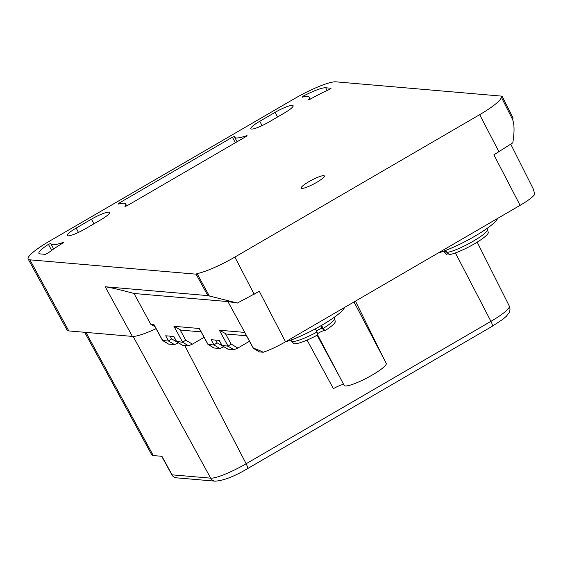 <?xml version="1.0" encoding="UTF-8"?>
<svg xmlns="http://www.w3.org/2000/svg" width="563" height="563" viewBox="0 0 563 563"><rect width="100%" height="100%" fill="white"/><g stroke="black" fill="none" stroke-linecap="round" stroke-linejoin="round"><path stroke-width="0.84" d="M156.078 328.665L153.741 329.735A35.11 5.855 -27.7 0 1 132.361 336.407L68.792 330.924A35.11 5.855 152.3 0 1 67.11 330.157L28.15 259.043A36.546 6.094 152.3 0 1 49.6 241.098L294.4 98.694A36.546 6.094 152.3 0 1 335.893 81.832L502.097 96.167L513.097 118.026L512.647 119.652L501.126 96.73A36.546 6.094 152.3 0 1 501.14 96.759A36.546 6.094 152.3 0 1 479.669 114.669L234.87 257.073A36.546 6.094 152.3 0 1 197.071 273.604L196.1 274.167L29.902 259.839A36.546 6.094 152.3 0 1 28.15 259.043M323.732 175.656A13.097 2.182 152.3 0 1 324.365 175.945A13.097 2.182 152.3 0 1 315.252 183.179A13.097 2.182 152.3 0 1 301.803 188.415A13.097 2.182 152.3 0 1 301.177 188.119A13.097 2.182 152.3 0 1 310.29 180.892A13.097 2.182 152.3 0 1 323.732 175.656M275.082 112.361A15.229 2.541 152.3 0 1 292.373 105.33A15.229 2.541 -27.7 0 1 293.105 105.668A15.229 2.541 -27.7 0 1 284.16 113.142L268.861 122.044A15.229 2.541 -27.7 0 1 251.57 129.068A15.229 2.541 -27.7 0 1 250.838 128.73A15.229 2.541 -27.7 0 1 259.782 121.256L275.082 112.361L277.524 117.005M78.468 232.413L76.181 228.057A15.229 2.541 -27.7 0 0 67.243 235.531A15.229 2.541 -27.7 0 0 67.975 235.869A15.229 2.541 -27.7 0 0 85.266 228.845L100.566 219.943A15.229 2.541 -27.7 0 0 109.511 212.476A15.229 2.541 -27.7 0 0 108.772 212.131A15.229 2.541 152.3 0 0 91.48 219.162L93.922 223.807M76.181 228.057L91.48 219.162M62.535 243.286L63.528 242.442L62.887 242.519A33.498 5.588 -27.7 0 1 51.064 244.025A33.498 5.588 -27.7 0 1 50.959 243.364L48.432 244.356A24.364 4.061 -27.7 0 0 38.924 253.364A24.364 4.061 -27.7 0 0 40.1 253.906L45.371 254.356L48.242 252.984A36.546 6.094 -27.7 0 1 62.535 243.286M303.281 96.104L302.204 97.216A33.498 5.588 -27.7 0 1 309.284 97.174A33.498 5.588 -27.7 0 1 308.517 99.637L310.558 99.011A36.546 6.094 -27.7 0 1 328.975 89.672L331.051 88.264L325.695 87.765A24.364 4.061 -27.7 0 0 303.281 96.104L303.682 96.857M118.856 203.236L118.188 204.13A33.498 5.588 -27.7 0 1 125.69 203.982A33.498 5.588 -27.7 0 1 124.93 206.417L127.055 205.748L246.01 136.549L247.08 135.655L246.439 135.732A33.498 5.588 -27.7 0 1 234.658 137.224A33.498 5.588 -27.7 0 1 234.581 136.422L232.413 137.182L118.856 203.236L119.187 203.869M132.361 336.407L105.204 286.757C110.763 287.545 120.369 289.79 134.022 293.492L150.793 324.309L155.022 326.737M176.585 341.438L182.665 342.262L185.713 340.108L179.963 329.601L180.751 330.094L201.09 331.853M221.998 345.358L228.071 346.182L231.119 344.021L225.369 333.514L226.164 334.014L246.495 335.766M249.5 341.262L237.811 348.061L233.926 349.714L227.895 349.123M225.369 333.514L219.338 330.221L244.771 332.409L253.505 348.37C255.419 348.715 258.67 350.003 263.245 352.241C269.966 349.947 277.383 346.47 285.511 341.804L520.113 205.333C528.052 200.653 532.964 196.951 534.85 194.242L533.126 188.675L510.824 144.297M204.095 337.343L192.398 344.148L188.521 345.802L182.482 345.21M179.963 329.601L173.932 326.301L199.358 328.496L208.092 344.457L213.996 344.964L217.044 342.811L223.905 346.752M154.149 324.942L162.686 340.545L168.583 341.051L171.631 338.891L178.492 342.832M150.793 324.309L153.952 324.577M162.51 340.228L168.407 343.993M199.555 328.855L199.358 328.496M207.923 344.141L213.813 347.913M244.968 332.775L227.909 301.585L237.396 303.049L259.29 291.31L285.511 341.804M253.329 348.061L259.226 351.826M182.616 345.288L176.761 341.755L173.876 336.491L165.705 335.78L168.583 341.051L174.439 344.584L168.541 344.077M174.439 344.584L178.323 342.93M228.022 349.208L222.167 345.668L219.288 340.404L211.118 339.7L213.996 344.964L219.851 348.504L213.947 347.99M219.851 348.504L223.736 346.85M263.245 352.241L259.36 351.91M134.022 293.492L227.909 301.585M520.113 205.333L493.892 154.839L512.794 142.847C514.498 132.277 514.448 124.55 512.647 119.652L501.14 96.759M105.204 286.757L207.824 295.61L237.396 303.049M207.824 295.61L196.1 274.167M501.126 96.73L502.097 96.167M209.38 296.068L197.071 273.604M84.647 332.29L151.799 454.876A31.612 5.271 -27.7 0 0 153.312 455.558L85.935 332.402M133.135 336.428L210.675 478.156A31.239 5.208 -27.7 0 0 246.144 463.743A6.094 1.513 59.8 0 1 247.34 468.761C234.299 476.46 223.581 480.598 215.2 481.168A6.094 5.813 -85.1 0 1 210.675 478.156L172.074 474.827L161.94 456.304L153.312 455.558M343.761 384.438C341.65 384.557 338.194 385.965 333.387 388.653L307.088 340.073M317.391 334.429L344.176 385.444A23.759 3.962 -27.7 0 0 372.291 375.007A23.759 3.962 -27.7 0 0 386.239 363.353L354.007 301.958M384.05 359.18L355.45 301.121M315.386 328.827L317.053 332.008A24.364 4.061 152.3 0 1 295.399 341.171A24.364 4.061 152.3 0 1 291.465 341.087A24.364 4.061 152.3 0 1 291.353 340.932L290.909 340.073M320.819 325.801L322.163 328.356L323.169 328.447L321.557 325.379M317.321 333.908A4.469 0.746 152.3 0 1 321.093 331.663A4.469 0.746 152.3 0 1 324.239 330.622L322.163 328.356A3.652 0.612 -27.7 0 0 319.615 329.2A3.652 0.612 -27.7 0 0 316.533 331.023M291.465 341.087L293.576 343.36A23.547 3.927 -27.7 0 0 297.384 343.444A23.547 3.927 -27.7 0 0 317.476 335.034L317.053 332.008M334.049 317.426L334.499 318.278A24.364 4.061 152.3 0 1 334.563 318.454A24.364 4.061 152.3 0 1 323.169 328.447L324.964 330.685L324.239 330.622M334.563 318.454L335.231 321.487A23.547 3.927 152.3 0 1 324.964 330.685M285.307 341.924A38.819 6.474 -27.7 0 0 287.165 341.361A38.819 6.474 -27.7 0 0 322.916 324.584A38.819 6.474 -27.7 0 0 344.521 307.475M444.031 251.028L444.664 252.245A24.364 4.061 152.3 0 1 444.46 252.083A24.364 4.061 152.3 0 1 444.355 251.928L443.904 251.077M446.262 251.316L444.664 252.245L446.628 254.406L448.092 253.561M487.051 228.423L487.495 229.282A24.364 4.061 152.3 0 1 487.558 229.451A24.364 4.061 152.3 0 1 478.641 237.868A24.364 4.061 152.3 0 1 446.846 252.428L445.769 250.38M446.846 252.428L449.295 254.638A23.547 3.927 152.3 0 0 479.613 240.612A23.547 3.927 -27.7 0 0 488.234 232.484L487.558 229.451M438.303 252.921A38.819 6.474 -27.7 0 0 488.874 227.1A38.819 6.474 -27.7 0 0 497.516 218.479M68.792 330.924L29.902 259.839M262.069 125.612L259.782 121.256M63.098 242.92L62.887 242.519M51.606 250.401L48.432 244.356M327.131 90.502L325.695 87.765M246.65 136.133L246.439 135.732M235.341 142.756L232.413 137.182M231.119 344.021L237.811 348.061M219.338 330.221L228.071 346.182L233.926 349.714M185.713 340.108L192.398 344.148M173.932 326.301L182.665 342.262L188.521 345.802M170.139 336.167L171.631 338.891M215.552 340.08L217.044 342.811M254.194 294.28L234.87 257.073M498.987 151.876L479.669 114.669M455.411 252.928L490.936 321.346L246.144 463.743L184.72 345.471M340.08 377.646L317.117 335.231M247.34 468.761L492.132 326.357A6.094 1.513 59.8 0 0 490.936 321.346A31.239 5.208 -27.7 0 0 509.29 306.033L477.185 242.167M176.599 477.839A6.094 5.813 -85.1 0 1 172.074 474.827A6.094 1.042 151.3 0 1 171.778 474.693A6.094 6.094 0 0 0 176.599 477.839L215.2 481.168M53.654 248.959L51.064 244.025M310.319 99.144L309.284 97.174M126.717 205.938L125.69 203.982M237.044 141.763L234.658 137.224M162.58 340.509L168.443 344.049M153.889 324.661L162.524 340.453M207.993 344.429L213.856 347.969M199.295 328.574L207.937 344.366M253.399 348.342L259.261 351.882M244.708 332.494L253.343 348.286M176.662 341.727L182.525 345.267M176.599 341.664L173.763 336.477M222.068 345.64L227.931 349.18M222.012 345.583L219.176 340.397M161.708 456.283L171.778 474.693M509.29 306.033L510.015 309.122L509.775 310.973L509.058 312.81L506.264 316.364L502.942 319.228L492.132 326.357M446.579 254.356L444.46 252.083"/></g></svg>

